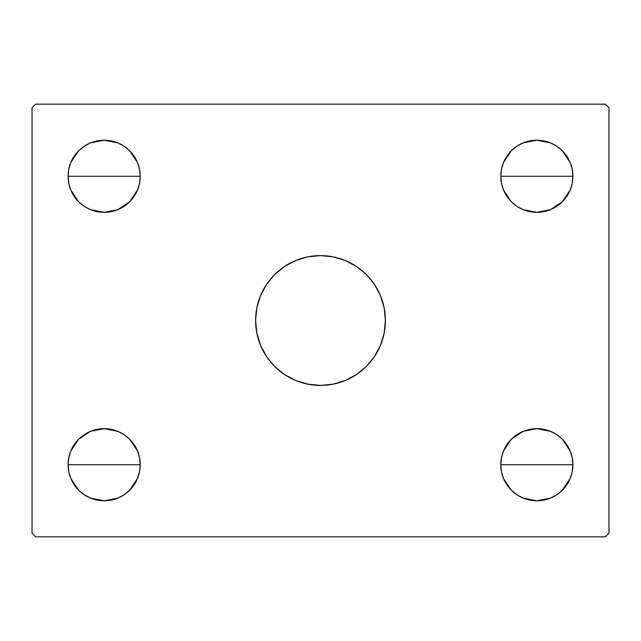 <?xml version="1.0" encoding="UTF-8"?>
<svg xmlns="http://www.w3.org/2000/svg" width="641" height="641" viewBox="0 0 641 641"><rect width="100%" height="100%" fill="white"/><g stroke="black" fill="none" stroke-linecap="round" stroke-linejoin="round"><path stroke-width="0.96" d="M274.604 274.612A64.901 64.901 0 0 0 255.599 320.5A64.901 64.901 0 0 1 320.5 255.599A64.901 64.901 0 0 1 385.401 320.5A64.901 64.901 0 0 0 384.159 307.864M384.151 307.816A64.901 64.901 0 0 0 366.396 274.612M366.388 274.604A64.901 64.901 0 0 0 274.612 274.604M501.47 471.76L500.781 464.725A36.056 36.056 0 0 1 536.837 428.669A36.056 36.056 0 0 1 572.894 464.725L500.781 464.725L501.47 457.69L503.53 450.927L506.855 444.694L511.342 439.229L516.806 434.742L523.04 431.417L529.803 429.358L536.837 428.669L543.872 429.358L550.635 431.417L556.869 434.742L562.333 439.229L566.82 444.694L570.145 450.927L572.205 457.69L572.894 464.725L572.205 471.76L570.145 478.523L566.82 484.756L562.333 490.221L556.869 494.708L550.635 498.033L543.872 500.092L536.837 500.781L529.803 500.092L523.04 498.033L516.806 494.708L511.342 490.221L506.855 484.756L503.53 478.523L501.47 471.76L500.781 464.725L501.47 457.69L503.53 450.927L506.855 444.694L511.342 439.229M500.781 464.645L501.454 457.778M501.494 457.602L503.497 451M503.554 450.863L511.326 439.245L522.936 431.457M523.144 431.369L536.837 428.669L550.531 431.369M550.739 431.457L556.765 434.678M556.973 434.814L562.325 439.221M562.341 439.237L570.121 450.863M570.178 451L572.181 457.602M572.221 457.778L572.894 464.645M74.18 196.306L70.855 190.073L68.795 183.31L68.106 176.275A36.056 36.056 0 0 1 104.163 140.219A36.056 36.056 0 0 1 140.219 176.275L68.106 176.275L68.795 169.24L70.855 162.477L74.18 156.244L78.667 150.779L84.131 146.292L90.365 142.967L97.128 140.908L104.163 140.219L111.197 140.908L117.96 142.967L124.194 146.292L129.658 150.779L134.145 156.244L137.47 162.477L139.53 169.24L140.219 176.275L139.53 183.31L137.47 190.073L134.145 196.306L129.658 201.771L124.194 206.258L117.96 209.583L111.197 211.642L104.163 212.331L97.128 211.642L90.365 209.583L84.131 206.258L78.667 201.771L74.18 196.306L70.855 190.073L68.795 183.31L68.106 176.275L68.795 169.24M68.106 176.195L68.779 169.328M68.819 169.152L70.822 162.55M70.879 162.405L78.643 150.811M78.699 150.747L84.035 146.356M84.227 146.228L90.253 143.007M90.477 142.919L104.163 140.219L117.848 142.919M118.072 143.007L124.098 146.228M124.29 146.356L129.626 150.747M129.682 150.803L137.446 162.405M137.503 162.55L139.506 169.152M139.546 169.328L140.219 176.195M68.795 471.76L68.106 464.725A36.056 36.056 0 0 1 104.163 428.669A36.056 36.056 0 0 1 140.219 464.725L68.106 464.725L68.795 457.69L70.855 450.927L74.18 444.694L78.667 439.229L84.131 434.742L90.365 431.417L97.128 429.358L104.163 428.669L111.197 429.358L117.96 431.417L124.194 434.742L129.658 439.229L134.145 444.694L137.47 450.927L139.53 457.69L140.219 464.725L139.53 471.76L137.47 478.523L134.145 484.756L129.658 490.221L124.194 494.708L117.96 498.033L111.197 500.092L104.163 500.781L97.128 500.092L90.365 498.033L84.131 494.708L78.667 490.221L74.18 484.756L70.855 478.523L68.795 471.76L68.106 464.725L68.795 457.69L70.855 450.927L74.18 444.694L78.667 439.229M68.106 464.645L68.779 457.778M68.819 457.602L70.822 451M70.879 450.863L78.651 439.245L90.261 431.457M90.469 431.369L104.163 428.669L117.856 431.369M118.064 431.457L124.09 434.678M124.298 434.814L129.65 439.221M129.666 439.237L137.446 450.863M137.503 451L139.506 457.602M139.546 457.778L140.219 464.645M506.855 196.306L503.53 190.073L501.47 183.31L500.781 176.275A36.056 36.056 0 0 1 536.837 140.219A36.056 36.056 0 0 1 572.894 176.275L500.781 176.275L501.47 169.24L503.53 162.477L506.855 156.244L511.342 150.779L516.806 146.292L523.04 142.967L529.803 140.908L536.837 140.219L543.872 140.908L550.635 142.967L556.869 146.292L562.333 150.779L566.82 156.244L570.145 162.477L572.205 169.24L572.894 176.275L572.205 183.31L570.145 190.073L566.82 196.306L562.333 201.771L556.869 206.258L550.635 209.583L543.872 211.642L536.837 212.331L529.803 211.642L523.04 209.583L516.806 206.258L511.342 201.771L506.855 196.306L503.53 190.073L501.47 183.31L500.781 176.275L501.47 169.24M500.781 176.195L501.454 169.328M501.494 169.152L503.497 162.55M503.554 162.405L511.318 150.811M511.374 150.747L516.71 146.356M516.902 146.228L522.928 143.007M523.152 142.919L536.837 140.219L550.523 142.919M550.747 143.007L556.773 146.228M556.965 146.356L562.301 150.747M562.357 150.803L570.121 162.405M570.178 162.55L572.181 169.152M572.221 169.328L572.894 176.195M605.344 104.163L35.656 104.163L32.05 107.768L32.05 533.232L35.656 536.837L605.344 536.837L608.95 533.232L608.95 107.768L605.344 104.163L35.656 104.163L32.05 107.768L32.05 533.232L35.656 536.837L605.344 536.837L608.95 533.232L608.95 107.768L605.344 104.163M366.396 366.388A64.901 64.901 0 0 0 385.401 320.5L384.151 333.16L380.458 345.339L374.464 356.556L366.396 366.396L356.556 374.464L345.339 380.458L333.16 384.151L320.5 385.401L307.84 384.151L295.661 380.458L284.444 374.464L274.604 366.396L266.536 356.556L260.542 345.339L256.849 333.16L255.599 320.5L256.849 307.84L260.542 295.661L266.536 284.444L274.604 274.604L284.444 266.536L295.661 260.542L307.84 256.849L320.5 255.599L333.16 256.849L345.339 260.542L356.556 266.536L366.396 274.604L374.464 284.444L380.458 295.661L384.151 307.84L385.401 320.5A64.901 64.901 0 0 1 320.5 385.401A64.901 64.901 0 0 1 255.599 320.5A64.901 64.901 0 0 0 256.841 333.136M543.872 429.358L550.635 431.417L556.869 434.742L562.333 439.229M566.82 444.694L570.145 450.927L572.205 457.69L572.894 464.725L572.205 471.76M570.145 478.523L566.82 484.756M529.803 500.092L523.04 498.033L516.806 494.708M70.855 162.477L74.18 156.244M111.197 140.908L117.96 142.967L124.194 146.292M139.53 169.24L140.219 176.275L139.53 183.31L137.47 190.073L134.145 196.306L129.658 201.771M97.128 211.642L90.365 209.583L84.131 206.258L78.667 201.771M111.197 429.358L117.96 431.417L124.194 434.742L129.658 439.229M134.145 444.694L137.47 450.927L139.53 457.69L140.219 464.725L139.53 471.76M137.47 478.523L134.145 484.756M97.128 500.092L90.365 498.033L84.131 494.708M503.53 162.477L506.855 156.244M543.872 140.908L550.635 142.967L556.869 146.292M572.205 169.24L572.894 176.275L572.205 183.31L570.145 190.073L566.82 196.306L562.333 201.771M529.803 211.642L523.04 209.583L516.806 206.258L511.342 201.771M536.837 176.275L572.894 176.275A36.056 36.056 0 0 1 536.837 212.331A36.056 36.056 0 0 1 500.781 176.275L536.837 176.275M572.894 176.355L572.221 183.222M572.181 183.398L570.178 190M570.121 190.137L562.349 201.755L550.739 209.543M550.531 209.631L536.837 212.331L523.144 209.631M522.936 209.543L516.91 206.322M516.702 206.186L511.35 201.779M511.334 201.763L503.554 190.137M503.497 190L501.494 183.398M501.454 183.222L500.781 176.355M104.163 464.725L140.219 464.725A36.056 36.056 0 0 1 104.163 500.781A36.056 36.056 0 0 1 68.106 464.725L104.163 464.725M140.219 464.805L139.546 471.672M139.506 471.848L137.503 478.45M137.446 478.595L129.682 490.189M129.626 490.253L124.29 494.644M124.098 494.772L118.072 497.993M117.848 498.081L104.163 500.781L90.477 498.081M90.253 497.993L84.227 494.772M84.035 494.644L78.699 490.253M78.643 490.197L70.879 478.595M70.822 478.45L68.819 471.848M68.779 471.672L68.106 464.805M104.163 176.275L140.219 176.275A36.056 36.056 0 0 1 104.163 212.331A36.056 36.056 0 0 1 68.106 176.275L104.163 176.275M140.219 176.355L139.546 183.222M139.506 183.398L137.503 190M137.446 190.137L129.674 201.755L118.064 209.543M117.856 209.631L104.163 212.331L90.469 209.631M90.261 209.543L84.235 206.322M84.027 206.186L78.675 201.779M78.659 201.763L70.879 190.137M70.822 190L68.819 183.398M68.779 183.222L68.106 176.355M536.837 464.725L572.894 464.725A36.056 36.056 0 0 1 536.837 500.781A36.056 36.056 0 0 1 500.781 464.725L536.837 464.725M572.894 464.805L572.221 471.672M572.181 471.848L570.178 478.45M570.121 478.595L562.357 490.189M562.301 490.253L556.965 494.644M556.773 494.772L550.747 497.993M550.523 498.081L536.837 500.781L523.152 498.081M522.928 497.993L516.902 494.772M516.71 494.644L511.374 490.253M511.318 490.197L503.554 478.595M503.497 478.45L501.494 471.848M501.454 471.672L500.781 464.805M256.849 333.184A64.901 64.901 0 0 0 274.604 366.388M274.612 366.396A64.901 64.901 0 0 0 366.388 366.396M255.599 320.5L256.849 333.16L260.542 345.339L266.536 356.556L274.604 366.396L284.444 374.464L295.661 380.458L307.84 384.151L320.5 385.401L333.16 384.151L345.339 380.458L356.556 374.464L366.396 366.396L374.464 356.556L380.458 345.339L384.151 333.16L385.401 320.5L384.151 307.84L380.458 295.661L374.464 284.444L366.396 274.604L356.556 266.536L345.339 260.542L333.16 256.849L320.5 255.599L307.84 256.849L295.661 260.542L284.444 266.536L274.604 274.604L266.536 284.444L260.542 295.661L256.849 307.84L255.599 320.5"/></g></svg>
